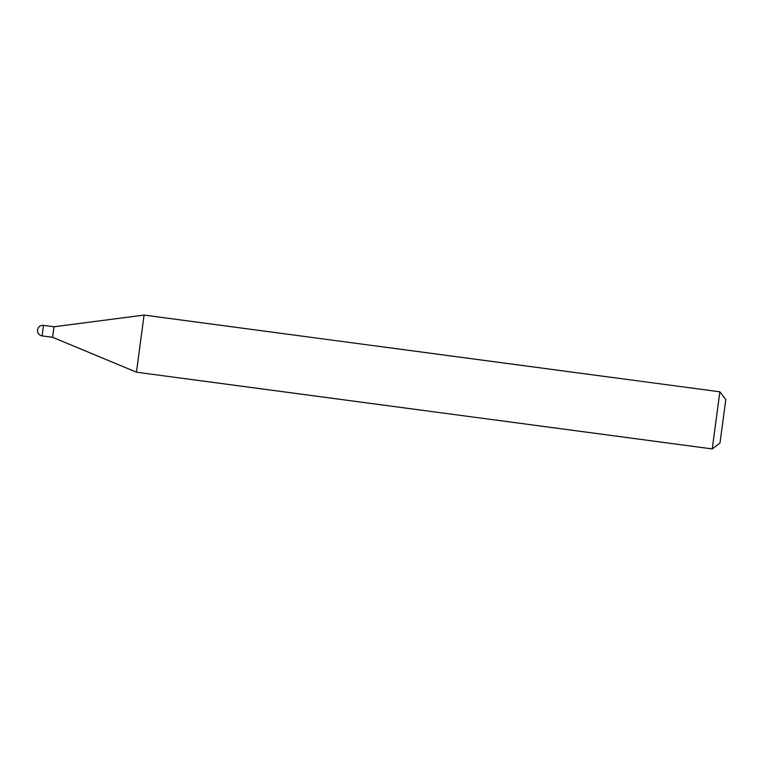 <?xml version="1.0" encoding="UTF-8"?>
<svg xmlns="http://www.w3.org/2000/svg" width="764" height="764" viewBox="0 0 764 764"><rect width="100%" height="100%" fill="white"/><g stroke="black" fill="none" stroke-linecap="round" stroke-linejoin="round"><path stroke-width="1.15" d="M43.491 325.388A5.3 5.3 0 0 0 38.572 333.858A5.3 5.3 0 0 0 42.087 335.893L43.491 325.388L53.996 326.782L52.592 337.296L136.45 372.183M725.8 399.582L720.013 442.986L712.239 448.926L719.86 391.817L725.8 399.582L719.85 391.808M42.087 335.893L52.592 337.296L53.996 326.782L144.071 315.074L136.46 372.192L712.249 448.926M144.071 315.074L719.86 391.808"/></g></svg>
